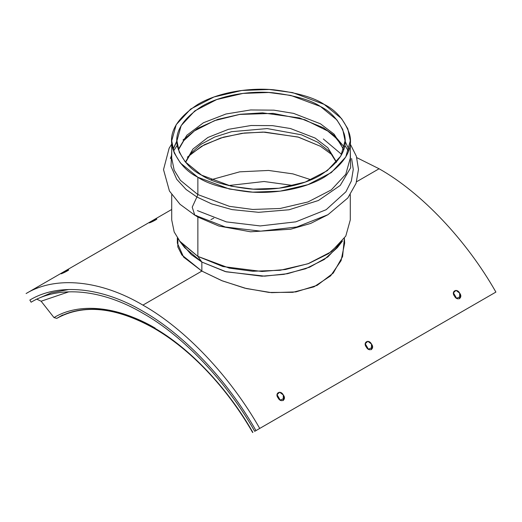 <?xml version="1.0" encoding="UTF-8"?>
<svg xmlns="http://www.w3.org/2000/svg" width="522" height="522" viewBox="0 0 522 522"><rect width="100%" height="100%" fill="white"/><g stroke="black" fill="none" stroke-linecap="round" stroke-linejoin="round"><path stroke-width="0.78" d="M177.35 237.954L177.35 243.154L183.646 257.144L201.851 271.088L221.693 280.614L244.798 288.151L269.13 292.45L292.835 292.32L313.996 286.826L330.615 275.864L341.094 260.615L344.651 243.154L344.396 238.352L342.576 256.609L333.264 273.065L317.167 285.345L295.883 291.909L271.603 292.659L246.43 288.555L222.437 280.914L201.851 271.088L142.917 305.116C100.642 280.086 55.619 275.629 26.1 293.54L171.712 209.472L26.1 293.54C55.619 275.629 100.642 280.086 142.917 305.116L201.851 271.088L181.858 254.964L177.806 246.886L177.95 238.867M356.598 181.747L379.083 168.763L356.794 157.644L379.083 168.763L356.598 181.747M68.571 270.07L67.501 270.37C64.872 271.44 58.601 275.055 62.307 273.365C64.937 272.412 71.286 268.758 67.501 270.37C71.286 268.758 64.937 272.412 62.307 273.365C58.601 275.055 64.872 271.44 67.501 270.37L61.27 273.711M156.757 219.155L155.686 219.455C153.057 220.525 146.786 224.147 150.493 222.45C153.122 221.498 159.471 217.844 155.686 219.455C159.471 217.844 153.122 221.498 150.493 222.45C146.786 224.147 153.057 220.525 155.686 219.455L149.455 222.796M255.976 430.598C227.409 380.27 183.835 334.276 142.917 311.249C101.999 287.028 58.425 282.709 29.858 300.052L29.858 300.052C58.425 282.709 101.999 287.028 142.917 311.249C183.835 334.276 227.409 380.27 255.976 430.598L495.9 292.079C466.381 240.081 421.358 192.553 379.083 168.763C421.358 192.553 466.381 240.081 495.9 292.079L259.734 428.431C230.215 376.434 185.199 328.906 142.917 305.116C185.199 328.906 230.215 376.434 259.734 428.431L254.723 431.322C226.476 381.556 183.385 336.064 142.917 313.291C102.449 289.338 59.358 285.071 31.111 302.218L29.858 300.052C58.425 282.709 101.999 287.028 142.917 311.249C183.835 334.276 227.409 380.27 255.976 430.598C227.409 380.27 183.835 334.276 142.917 311.249C101.999 287.028 58.425 282.709 29.858 300.052L31.111 302.218C59.358 285.071 102.449 289.338 142.917 313.291C183.385 336.064 226.476 381.556 254.723 431.322L255.976 430.598M283.289 394.958C287.028 399.682 280.849 403.369 278.161 397.999C274.344 393.347 280.582 389.595 283.289 394.958L279.622 392.198L277.058 394.652L280.223 400.12L284.359 398.293L283.289 394.958L283.289 400.563L283.289 394.958M459.66 293.129C463.399 297.86 457.226 301.54 454.531 296.17C450.714 291.517 456.952 287.766 459.66 293.129L455.993 290.369L453.429 292.829L456.593 298.29L460.73 296.463L459.66 293.129L459.66 298.741L459.66 293.129M371.475 344.044C375.214 348.774 369.034 352.454 366.346 347.084C362.529 342.432 368.767 338.68 371.475 344.044L367.808 341.284L365.243 343.744L368.408 349.205L372.545 347.378L371.475 344.044L371.475 349.649L371.475 344.044M323.346 138.982L341.682 154.453L323.346 138.982M344.35 147.145L334.778 135.877L323.346 127.746L299.537 117.959L262.52 112.843L240.172 114.279L217.654 119.414L197.747 128.281L183.007 140M189.499 155.067L204.383 144.718L223.475 137.162L244.446 133.012L264.928 132.112L298.617 137.188L320.449 146.277L297.971 137.005L263.108 132.073L242.006 133.312L220.656 138.01L201.636 146.232L187.346 157.194M210.921 179.796L239.702 171.836L268.582 170.446L292.868 173.872L311.079 179.796L292.868 173.872L268.582 170.446L239.702 171.836L210.921 179.796M332.507 155.073L320.449 146.277M228.434 185.558L264.067 181.506L293.566 185.558L264.067 181.506L228.434 185.558M210.921 219.586L213.805 218.137M339.685 244.296L327.836 256.941L309.637 267.192L287.531 273.704L264.713 276.151L226.261 271.832L201.851 262.051L201.851 271.088L201.851 262.051L191.274 254.586L182.315 244.296M201.851 262.051L225.276 271.57L261.927 276.197L283.896 274.35L305.651 268.739L324.299 259.473L337.362 247.617L342.51 240.975L328.566 253.633L308.659 263.525L285.436 269.509L261.985 271.479L222.868 266.54L197.864 256.38L179.49 240.975L184.638 247.617L201.851 262.051L197.864 256.38L201.851 262.051M171.712 194.654L171.712 219.932L174.198 232.009L180.429 242.143L197.864 256.38L229.347 268.132L252.726 271.257L280.099 270.285L307.993 263.767L331.307 251.708L345.779 236.107L350.288 219.932L350.288 194.647M197.864 256.38L197.864 217.048L194.08 214.725L197.864 217.048L197.864 256.38M327.914 214.731L310.688 223.429L290.721 229.21L250.573 231.794L218.848 226.039L197.864 217.048L218.848 226.039L250.573 231.794L290.721 229.21L310.688 223.429L327.914 214.731M196.898 215.736L194.771 215.129L192.22 207.156L196.898 197.003L192.22 207.156L194.771 215.129L196.898 215.736M350.288 150.943L350.667 167.699L340.246 185.414L318.394 200.507L289.031 209.772L258.579 212.317L232.088 209.603L211.606 203.887L196.898 197.003L211.606 203.887L232.088 209.603L258.579 212.317L289.031 209.772L318.394 200.507L340.246 185.414L350.667 167.699L350.288 150.943M197.864 194.575L180.429 180.338L174.198 170.205L171.712 158.12L174.198 170.205L180.429 180.338L197.864 194.575L196.898 197.003L197.864 194.575L229.347 206.327L252.726 209.452L280.099 208.48L307.993 201.955L331.307 189.904L345.779 174.296L350.288 158.12L345.779 174.296L331.307 189.904L307.993 201.955L280.099 208.48L252.726 209.452L229.347 206.327L197.864 194.575L197.864 177.265L180.429 163.027L174.198 152.894L171.712 140.81L176.221 124.634L190.693 109.033L214.007 96.975L241.901 90.456L269.274 89.484L292.653 92.609L324.136 104.361L341.571 118.598L347.802 128.732L350.288 140.81L345.779 156.985L331.307 172.593L307.993 184.644L280.099 191.169L252.726 192.142L229.347 189.016L197.864 177.265L197.864 194.575M171.712 150.943L171.001 166.296L176.756 179.327L186.119 189.499L196.898 197.003M176.932 140.757L172.978 149.468M197.864 177.265C207.997 184.083 224.832 188.944 248.374 191.842C271.623 194.08 302.956 189.78 324.136 177.265C345.336 163.282 353.753 148.698 349.394 133.521C344.37 119.93 335.953 110.207 324.136 104.361C314.003 97.536 297.168 92.675 273.626 89.777C250.377 87.546 219.044 91.839 197.864 104.361C176.664 118.344 168.247 132.927 172.606 148.104C177.63 161.696 186.047 171.412 197.864 177.265M201.551 175.131C190.426 169.624 182.498 160.476 177.774 147.674C173.669 133.384 181.597 119.655 201.551 106.488C221.498 94.704 251.004 90.658 272.889 92.759C295.054 95.493 310.91 100.067 320.449 106.488C331.574 111.995 339.502 121.15 344.226 133.945C348.331 148.235 340.403 161.964 320.449 175.131C300.502 186.922 270.996 190.967 249.111 188.86C226.946 186.132 211.09 181.558 201.551 175.131L231.2 186.197L253.209 189.14L278.983 188.227L305.246 182.087L327.196 170.733L340.827 156.039L345.068 140.81L342.732 129.436L336.866 119.89L320.449 106.488L290.8 95.428L268.791 92.485L243.017 93.399L216.754 99.539L194.804 110.892L181.173 125.58L176.932 140.81L179.268 152.189L185.134 161.729L201.551 175.131M178.276 149.468L186.837 135.263L203.423 122.755L225.948 114.005L250.651 109.953L273.913 110.162L293.566 113.372L320.449 123.799L334.1 134.147L343.724 149.468L334.1 134.147L320.449 123.799L293.566 113.372L273.913 110.162L250.651 109.953L225.948 114.005L203.423 122.755L186.837 135.263L178.276 149.468M67.501 270.37L67.501 270.833L67.501 270.37M155.686 219.455L155.686 219.919L155.686 219.455M465.219 309.794L458.629 313.598L465.219 309.794M435.824 326.765L429.234 330.57L435.824 326.765M260.602 427.929L261.013 427.694M56.781 318.374L54.001 317.585L56.781 318.374L62.66 314.975L56.781 318.374C81.641 303.282 119.564 307.034 155.178 328.116M62.66 314.975L56.781 318.368C83.448 303.713 115.825 307.008 153.925 328.24L153.435 327.438C117.45 306.133 79.129 302.336 54.001 317.585L41.127 301.22L36.886 299.217L41.127 301.22L54.001 317.585C79.129 302.336 117.45 306.133 153.435 327.438L153.925 328.24C190.426 349.133 226.848 387.559 252.655 432.516L252.863 432.399C227.742 388.14 189.421 347.685 153.435 327.438C189.421 347.685 227.742 388.14 252.863 432.399M262.233 426.989L275.107 419.558L262.233 426.989M275.107 419.558L280.666 416.347L275.107 419.558M289.997 410.958L290.408 410.723M282.97 415.016L288.849 411.623L282.97 415.016M291.628 410.018L304.502 402.586L291.628 410.018M304.502 402.586L310.061 399.376L304.502 402.586M288.575 411.78L280.666 416.347L288.575 411.78M399.63 347.659L319.803 393.751M370.235 364.63L407.989 342.837M340.84 381.602L378.594 359.808M311.445 398.573L349.198 376.78M466.368 309.135L466.779 308.893M486.432 297.547L492.142 294.251L486.432 297.547M319.392 393.986L311.654 398.456M348.787 377.014L341.049 381.484M378.182 360.043L370.444 364.513M407.578 343.078L399.839 347.541M436.973 326.106L437.384 325.865M438.604 325.16L457.037 314.518L438.604 325.16M467.999 308.189L480.873 300.757L467.999 308.189M68.871 291.805L41.127 301.22L68.871 291.805M68.865 289.488L51.221 292.842L35.568 299.648M336.566 162.088L327.823 147.733L315.171 138.082L290.486 128.536L272.419 125.626L251.043 125.508L228.408 129.332L207.887 137.488L192.944 149.051L185.434 162.088L192.944 149.051L207.887 137.488L228.408 129.332L251.043 125.508L272.419 125.626L290.486 128.536L315.171 138.082L327.823 147.733L336.566 162.088M26.1 293.54L171.712 209.472M176.932 145.729L173.513 151.112L176.932 145.729M350.288 144.072L356.369 156.261L358.483 169.422L356.069 183.339L347.822 197.975L327.953 214.705L296.796 226.979L260.622 231.155L225.308 227.005L194.771 215.129L180.025 204.298L169.441 191.026L163.516 169.604L169.148 148.222L171.712 144.072M173.017 149.599L176.932 141.247M345.068 141.247L348.983 149.599M350.288 158.12L350.288 140.81M171.712 158.12L171.712 140.81M343.58 149.899L340.507 143.791L335.894 137.991L327.751 131.022L304.809 119.714L273.215 113.391L239.67 114.422L214.503 120.654L194.412 130.905L183.796 140.62L178.42 149.899M197.381 210.607L226.391 221.896L260.184 225.935L295.83 221.843L326.146 209.707L345.916 191.796L351.358 180.977L353.263 169.428L351.619 158.544M348.487 151.112L345.068 145.729M171.712 154.877L170.381 158.544M336.383 162.303L329.702 151.674L317.872 142.304L301.475 134.813L267.218 128.582L231.579 131.681L214.679 137.025L200.813 144.431L190.993 153.161L185.617 162.303"/></g></svg>
